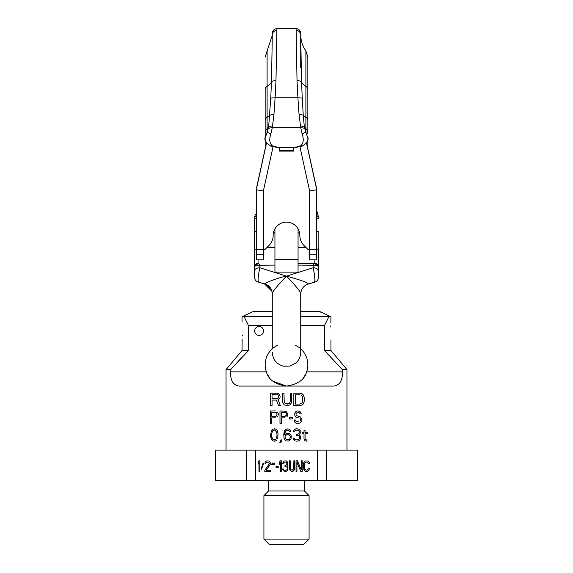 <?xml version="1.0" encoding="UTF-8"?>
<svg xmlns="http://www.w3.org/2000/svg" width="573" height="573" viewBox="0 0 573 573"><rect width="100%" height="100%" fill="white"/><g stroke="black" fill="none" stroke-linecap="round" stroke-linejoin="round"><path stroke-width="0.86" d="M289.73 469.853L291.729 471.443L293.111 471.214L294.343 469.853L294.801 460.771L293.877 460.771L293.727 468.714L292.345 470.082L291.113 469.853L290.339 468.714L290.189 460.771L289.265 460.771L289.265 467.812L289.73 469.853M215.555 450.099L215.369 480.332L215.369 450.099L255.494 450.099L255.494 480.332L317.506 480.332L317.506 450.099L326.438 450.099L326.438 480.332L357.631 480.332L357.631 450.099L357.445 480.332M255.494 450.099L317.506 450.099M259.891 471.443L259.891 460.771L258.967 460.771L258.051 462.361L258.051 464.173L258.967 462.59L258.967 471.443L259.891 471.443M263.587 463.493L263.122 463.041L261.123 468.714L261.582 469.172L263.587 463.493M264.812 470.304L264.812 471.443L270.349 471.443L270.349 470.304L266.044 470.304L270.198 464.631L270.198 462.361L268.966 461L266.352 461L265.12 462.361L264.97 463.271L265.736 463.271L266.502 462.132L268.658 462.132L269.425 463.722L264.812 470.304M272.347 464.631L272.963 463.041L272.196 463.041L271.581 464.631L272.347 464.631M274.195 464.631L274.811 463.041L274.044 463.041L273.428 464.631L274.195 464.631M278.192 467.582L278.192 466.443L276.043 466.443L276.043 467.582L278.192 467.582M281.271 471.443L281.271 460.771L280.347 460.771L279.423 462.361L279.423 464.173L280.347 462.59L280.347 471.443L281.271 471.443M287.574 470.304L287.882 467.124L286.808 465.992L287.725 464.631L287.725 462.361L286.5 461L284.036 461L282.654 463.271L283.42 463.271L284.96 461.91L286.808 462.59L286.808 464.631L284.96 465.541L284.96 466.443L286.958 467.124L287.266 468.943L286.808 469.853L285.726 470.304L284.036 470.082L283.27 468.943L282.496 468.943L282.654 469.624L284.652 471.443L286.5 471.214L287.574 470.304M296.957 471.443L296.957 462.132L300.796 471.443L302.186 471.443L302.186 460.771L301.262 460.771L301.262 469.853L297.416 460.771L296.033 460.771L296.033 471.443L296.957 471.443M309.413 468.714L308.489 468.714L307.257 470.082L305.875 470.082L304.8 469.394L304.335 467.812L304.8 462.812L305.875 462.132L307.257 462.132L308.489 463.493L309.413 463.493L309.255 462.361L308.03 461L305.108 461L303.876 462.361L303.411 464.402L303.876 469.853L305.108 471.214L307.257 471.443L308.639 470.762L309.413 468.714M215.555 480.332L255.494 480.332M317.506 480.332L326.438 480.332M326.438 450.099L357.445 450.099M246.562 480.332L246.562 450.099M304.464 480.332L304.464 491.004L268.536 491.004L268.536 480.332M268.536 491.004L263.917 495.624L309.083 495.624L304.464 491.004M309.083 495.624L309.083 539.086L263.917 539.086L263.917 495.624M263.917 539.086L269.181 544.35L303.819 544.35L309.083 539.086M285.254 435.91L285.039 436.705L285.254 435.91M289.258 433.532L290.941 435.122L291.363 436.44L290.941 439.09L289.258 440.945L286.092 440.945L285.039 440.15L283.986 437.765L283.778 434.062L284.409 430.882L286.092 429.027L289.043 429.027L290.103 429.822L290.941 431.677L289.888 431.677L288.205 430.087L286.307 430.352L285.254 431.677L284.831 434.592L287.145 433.267L289.258 433.532M285.039 436.705L285.254 438.295L286.307 439.62L288.412 439.885L289.68 439.09L290.31 437.5L290.103 435.91L288.412 434.592L286.937 434.592L285.669 435.387L286.937 434.592M287.145 433.267L284.831 434.592M284.831 434.062L285.669 430.882L286.937 430.087M287.145 428.762L285.039 429.822L284.409 430.882L283.778 435.91M290.941 439.09L291.363 436.44M226.041 450.099L226.041 369.592L230.633 369.592L230.633 371.856C230.253 380.243 233.032 384.984 238.948 386.08L334.052 386.08C339.968 384.984 342.747 380.243 342.368 371.856L342.368 369.592L346.959 369.592L346.959 450.099M278.02 393.465L276.716 393.2L279.051 394.253L278.02 393.465M280.09 397.168L280.09 396.108L280.09 397.168M279.051 399.023L279.832 397.963L278.02 399.553L279.051 399.023M280.347 405.641L278.02 399.553L280.347 405.641L278.535 405.641L276.458 400.083L272.053 400.083L272.053 405.641L270.499 405.641L270.499 393.2L276.716 393.2M291.499 402.733L291.757 393.2L291.499 402.733L289.945 404.853L287.61 405.641L284.237 404.853L282.682 402.733L282.425 393.2L283.979 393.2L284.237 402.468L285.54 403.793L288.649 403.793L287.61 404.058M289.429 403.263L288.649 403.793L289.945 402.468L289.429 403.263M290.203 401.408L290.203 393.2L291.757 393.2M278.292 414.952L278.292 413.892L278.292 414.952M277.454 416.807L278.084 415.747L277.454 416.807M275.556 417.867L271.76 417.867L271.76 423.426L270.499 423.426L270.499 410.977L275.556 410.977M277.454 412.037L278.084 413.097L277.454 412.037M287.782 414.952L287.782 413.892L287.782 414.952M286.937 416.807L287.567 415.747L286.937 416.807M285.039 417.867L281.243 417.867L281.243 423.426L279.982 423.426L279.982 410.977L286.092 411.242L287.782 413.892M277.661 438.295L278.084 433.797L277.661 438.295M276.609 440.15L275.556 440.945L276.609 440.15M274.288 441.21L275.556 440.945L273.027 440.945L271.337 439.355L270.499 436.175L271.337 430.617L273.027 429.027L275.556 429.027L274.288 428.762M276.609 429.822L275.556 429.027L276.609 429.822M280.827 442.8L282.088 439.885L280.827 442.8L279.767 442.8L281.035 439.885L282.088 439.885M295.159 440.945L294.314 440.415L295.159 440.945M293.684 439.885L294.314 440.415L293.054 438.295L294.107 438.295L294.737 439.355L296.212 439.885L298.533 439.62L297.48 439.885M298.956 439.355L299.371 438.825L298.956 439.355M299.586 438.295L299.163 436.175L299.586 437.235M298.533 435.645L299.163 436.175L297.265 435.387L298.533 435.645M298.533 433.797L297.265 434.327L298.533 433.797M299.371 432.207L298.956 433.267L299.371 432.207L298.956 430.882L299.371 431.677M298.318 430.352L298.956 430.882L297.265 430.087L298.318 430.352M293.469 430.617L293.261 431.677L294.314 429.557L293.469 430.617M295.159 429.027L294.314 429.557L296.635 428.762L295.159 429.027M300.639 438.295L300.639 437.235L300.008 439.885L298.533 440.945L296.005 441.21M305.696 440.945L306.963 441.21L305.696 440.945M304.435 440.15L305.065 440.68L304.012 439.09L304.435 440.15M307.386 433.797L307.386 432.737L307.386 433.797L305.065 433.797L305.065 438.56L305.273 439.355L306.963 440.15L306.963 441.21M299.794 413.362L299.371 412.832L299.794 413.362M298.741 412.567L299.371 412.832L297.48 412.567L296.212 413.362L296.843 412.832M296.005 414.157L296.212 415.482L300.639 417.072L301.907 419.192L301.907 420.51L300.639 422.63L298.741 423.426L296.005 423.161L297.058 423.426M294.945 422.365L296.005 423.161L294.945 422.365L294.107 419.988L295.367 419.988L296.212 421.57L298.741 421.835M300.216 421.04L300.639 420.253L300.216 421.04M300.216 418.662L300.639 419.457L300.216 418.662M298.741 417.867L297.48 417.867M295.79 417.072L296.635 417.602L294.945 416.012L294.737 413.892L294.737 414.952M294.945 412.832L294.737 413.892L295.79 411.772L294.945 412.832M296.635 411.242L295.79 411.772L296.635 411.242M342.368 371.856L306.619 371.856C304.578 379.613 297.867 384.354 286.5 386.08C275.133 384.354 268.422 379.613 266.381 371.856L230.633 371.856M242.128 339.417L242.042 350.518L248.524 350.518L230.633 369.592M248.496 350.547L248.524 325.622L272.275 325.622M277.611 345.347A21.337 21.337 0 0 0 266.381 371.856M263.559 330.958A4.448 4.448 0 0 0 259.118 326.51A4.448 4.448 0 0 0 254.67 330.958A4.448 4.448 0 0 0 259.118 335.406A4.448 4.448 0 0 0 263.559 330.958M242.4 356.872L237.788 361.792M342.296 369.513L324.476 350.518L330.958 350.518L346.959 369.592M300.725 311.397L319.519 311.397L330.958 316.733L328.881 316.733L324.476 325.622L324.476 350.518M330.055 330.958C331.036 342.425 331.036 342.425 330.055 330.958C331.036 319.49 331.036 319.49 330.055 330.958M330.249 326.904L330.342 325.994M330.872 322.499L330.958 316.733M300.725 325.622L324.476 325.622M328.881 316.733L328.522 316.547C316.325 309.678 316.325 309.678 328.522 316.547L300.725 316.547M306.619 371.856A21.337 21.337 0 0 0 295.389 345.347M286.5 386.08L272.913 381.203M269.99 378.259L267.885 375.179M305.115 375.179L303.01 378.259M300.094 381.195L297.903 382.778M319.863 311.619L320.264 311.87M320.672 312.12L321.99 312.922M248.524 325.622L244.119 316.733L244.478 316.547C256.675 309.678 256.675 309.678 244.478 316.547L272.275 316.547M272.275 311.397L253.481 311.397L242.042 316.733L244.119 316.733M242.751 335.033L242.658 335.921M242.945 330.958C241.964 342.425 241.964 342.425 242.945 330.958C241.964 319.49 241.964 319.49 242.945 330.958M279.051 394.253L280.09 396.108M272.053 394.518L272.053 398.493L276.981 398.493L278.277 397.698L278.535 396.108L277.755 394.783L272.053 394.518M278.535 396.903L277.755 398.228M293.834 393.2L300.059 393.2L302.394 393.988L303.432 395.048L304.206 397.433L304.206 401.408L303.432 403.793L302.394 404.853L300.059 405.641L293.834 405.641L293.834 393.2M300.059 394.783L295.389 394.783L295.389 404.058L300.059 404.058L301.878 403.263L302.651 401.408L302.651 397.433L301.878 395.578L301.097 395.048L301.878 395.578L302.651 397.433M302.651 401.408L301.878 403.263L300.059 404.058M278.084 413.097L278.292 413.892M271.76 412.302L271.76 416.277L275.763 416.277L276.816 415.482L277.031 413.892L276.401 412.567L271.76 412.302M277.031 414.687L276.401 416.012M281.243 412.302L281.243 416.277L285.254 416.277L286.307 415.482L286.514 413.892L285.884 412.567L281.243 412.302M286.514 414.687L285.254 416.277M277.239 430.617L278.084 433.797M271.552 434.062L272.605 430.882L271.552 434.062L271.76 437.5L273.235 439.62L274.288 439.885L275.978 439.09L277.031 435.91L276.816 432.472L275.341 430.352L274.288 430.087L272.605 430.882L274.288 430.087M277.031 435.91L275.978 439.09M274.288 439.885L272.605 439.09L271.552 435.91M296.635 428.762L298.533 429.027L300.216 430.617L300.216 433.267L298.956 434.857L300.008 435.387L300.639 437.235M297.265 430.087L295.367 430.352L294.314 431.677L293.261 431.677M297.265 435.387L296.42 435.387L296.42 434.327L297.265 434.327M304.012 439.09L304.012 433.797L302.322 433.797L302.322 432.737L304.012 432.737L304.012 430.617L305.065 430.617L305.065 432.737L307.386 432.737M292.416 417.602L292.416 418.927L289.465 418.927L289.465 417.602L292.416 417.602M297.48 410.977L299.586 411.242L300.431 412.037L301.269 413.892L300.008 413.892M300.639 420.253L300.639 419.457M290.31 437.5L289.68 439.09L288.412 439.885M288.412 434.592L289.043 434.857M256.267 229.608L256.267 249.377A7.112 0.372 0 0 0 263.379 249.749L263.379 259.827L256.267 259.827L256.267 189.14L266.474 142.749M273.049 146.81L263.379 190.931L256.267 189.792L266.552 142.856M263.379 190.931L263.379 249.749L264.726 249.749L268.995 245.488A14.225 14.203 180 0 0 273.163 235.446A13.337 13.322 0 0 1 286.5 222.123A13.337 13.322 0 0 1 299.837 235.446A14.225 14.203 180 0 0 304.005 245.488L308.274 249.749L309.621 249.749A7.112 0.372 0 0 0 316.733 249.377L316.733 189.14L306.526 142.749M293.612 147.404L293.612 151.093L279.388 151.093L279.388 147.404M316.733 249.377L316.733 259.827L309.621 259.827L309.621 190.931L316.733 189.792L306.448 142.856M293.612 150.72L279.388 150.72M316.733 231.37L318.151 231.37L318.151 249.155L316.733 249.155M256.267 249.155L254.849 249.155L254.849 231.37L256.267 231.37M298.06 228.799L298.06 272.125L274.94 272.125L274.94 228.799M277.955 147.404L272.204 145.75C269.475 143.193 269.031 139.225 270.886 133.853L272.347 127.421L300.653 127.421L302.114 133.853C303.969 139.225 303.525 143.193 300.796 145.75L295.238 147.404L277.955 147.404M269.998 145.714L270.456 146.022M270.549 146.058L272.204 145.75M300.295 125.759L304.327 126.654L304.635 128.359L300.653 127.421L299.034 114.134L297.888 97.833L275.112 97.833L273.966 114.134L272.347 127.421L268.365 128.359L265.163 138.136M265.163 129.756L265.163 89.144A10.672 4.842 0 0 1 267.104 86.358A28.449 12.914 180 0 0 271.48 81.96L270.743 98.026L275.112 97.833L275.978 80.643L276.895 30.426A4.627 4.527 180 0 0 272.282 34.731M297.022 80.643L297.888 97.833L302.258 98.026L303.253 115.209A28.449 12.914 180 0 0 305.896 117.315A10.672 4.842 0 0 1 307.837 120.101L307.837 89.144A10.672 4.842 180 0 0 305.896 86.358L305.896 50.968C302.494 46.048 300.768 40.59 300.725 34.609L300.725 33.277C300.453 30.462 298.913 28.922 296.105 28.65L297.022 80.643C299.335 80.671 300.832 81.108 301.52 81.96L300.725 34.96C300.725 32.725 300.725 32.725 300.725 34.96A4.627 4.527 180 0 0 296.105 30.426L296.105 28.65L276.895 28.65L276.895 30.426L276.895 28.65C274.087 28.922 272.547 30.462 272.275 33.277L272.275 34.96M272.275 348.835L272.275 293.842C271.81 292.488 276.551 286.586 286.5 276.136C296.449 286.593 301.19 292.495 300.725 293.842L300.725 348.835M265.278 284.058L258.444 282.224A5.336 5.336 0 0 1 254.491 277.074A5.336 5.336 0 0 0 258.444 282.224L264.54 283.814C269.382 285.519 271.96 288.921 272.275 294.021L272.275 293.827C271.974 288.835 269.432 285.476 264.647 283.764C267.362 282.059 278.679 277.497 286.5 276.136L259.827 267.756A5.336 3.381 180 0 0 254.498 270.965L254.476 277.346M264.619 283.879L258.444 282.224A5.336 5.336 0 0 1 254.491 277.074A5.336 5.336 0 0 0 258.444 282.224C257.771 280.097 258.23 275.276 259.827 267.756L259.827 265.098L258.351 263.379L255.88 265.27L274.94 265.098M298.06 265.098L317.12 265.27L314.491 263.379L313.173 265.098L313.173 267.756L286.5 276.136C300.016 279.853 307.3 282.396 308.353 283.764M318.33 216.472L316.733 210.513M318.509 264.504L318.509 271.136A5.336 3.381 180 0 0 318.502 270.965A5.336 3.381 180 0 0 313.173 267.756C314.77 275.276 315.236 280.097 314.556 282.224A5.336 5.336 0 0 0 318.509 277.074L318.524 264.776M307.837 284.029L308.561 283.828C303.719 285.54 301.111 288.935 300.725 294.021L300.725 352.295C300.639 356.671 298.956 360.295 295.661 363.175L289.945 366.097L283.52 366.204C276.508 364.206 272.762 359.572 272.275 352.295M311.461 283.055L307.916 284.007M318.509 277.074A5.336 5.336 0 0 1 314.556 282.224A5.336 5.336 0 0 0 318.509 277.074L318.509 264.425M317.12 265.27L318.509 266.911A3.56 3.553 180 0 0 314.949 263.358L298.06 263.379L314.441 263.379M314.749 263.379L314.949 259.827M318.509 217.618A3.56 3.56 0 0 0 318.387 216.694A3.56 3.56 0 0 1 318.509 217.618A3.56 1.511 180 0 0 316.733 216.308M265.163 284.029L264.44 283.828L271.903 291.277M270.571 288.269L264.44 283.828M254.491 264.504L254.491 248.331M256.267 218.005A3.56 0.924 0 0 0 254.491 218.8L254.491 271.136L254.491 266.911L255.88 265.27M258.051 259.827L258.051 263.358L258.509 263.379L258.051 263.358A3.56 3.553 180 0 0 254.491 266.911L254.484 266.731M256.267 213.951A3.56 2.242 -165 0 0 255.028 215.154L254.964 215.384M254.67 216.472L254.613 216.694A3.56 3.56 0 0 0 254.491 217.618A3.56 3.56 0 0 1 254.613 216.694A3.56 1.468 15 0 1 256.267 215.928M265.163 129.87L265.163 120.101A10.672 4.842 0 0 1 267.104 117.315L267.104 128.646A10.672 8.509 180 0 0 265.163 133.538L265.163 137.649L265.163 133.538M270.743 98.026L268.673 126.654A28.449 22.691 180 0 1 267.104 128.646L267.104 132.148L270.886 133.853M268.365 128.359L268.673 126.654L272.705 125.759M275.978 80.643C273.665 80.671 272.168 81.108 271.48 81.96L272.182 42.875M256.267 216.308A3.56 1.511 180 0 0 254.491 217.618L254.491 217.618M307.837 120.101L307.837 133.538A10.672 8.509 180 0 0 305.896 128.646L305.896 86.358A28.449 12.914 0 0 1 301.52 81.96L302.258 98.026M304.635 128.359L305.896 132.148L305.896 128.646A28.449 22.691 180 0 1 304.327 126.654L303.253 115.209L299.034 114.134M307.837 138.136L305.896 132.148L302.114 133.853M300.796 145.75L302.451 146.058M302.544 146.022L303.002 145.714M307.837 129.87L307.837 133.538M263.379 254.799L256.267 254.799M309.621 190.931L299.951 146.81M316.733 254.799L309.621 254.799M298.06 259.676L274.94 259.676M317.972 215.154A3.56 2.242 165 0 0 316.733 213.951M316.733 215.928A3.56 1.468 -15 0 1 318.387 216.694L318.387 216.694M318.509 247.171A3.56 0.924 180 0 0 318.151 246.77M318.509 218.8A3.56 0.924 180 0 0 316.733 218.005M254.491 247.171A3.56 0.924 0 0 1 254.849 246.77M265.163 57.099L267.104 50.968L267.104 117.315A28.449 12.914 180 0 0 269.747 115.209L273.966 114.134M242.042 350.518L226.041 369.592M330.958 339.846L330.958 350.518M242.042 316.733L242.042 322.069M266.753 247.737L274.94 247.737M298.06 247.737L306.247 247.737M273.428 232.796L274.94 232.796M298.06 232.796L299.572 232.796M276.644 147.333L270.47 145.986M318.509 265.091L318.524 248.331M308.389 283.879L314.556 282.224M318.524 270.965L318.524 277.346M318.509 271.136L318.509 266.911M308.503 283.943L314.677 282.288M265.163 148.736L265.163 138.773M265.163 89.144L265.163 120.101M265.192 137.241C264.067 139.798 265.865 142.713 270.585 145.979L270.585 145.979M272.261 34.731L272.075 48.698M267.104 50.968L272.261 35.404M300.725 67.514L300.725 34.96M302.415 145.979C307.128 142.691 308.926 139.776 307.808 137.241M296.363 147.333L302.53 145.986M307.837 148.736L307.837 138.773M307.837 129.749L307.837 57.099L305.896 50.968M307.837 89.144L307.837 57.099"/></g></svg>
